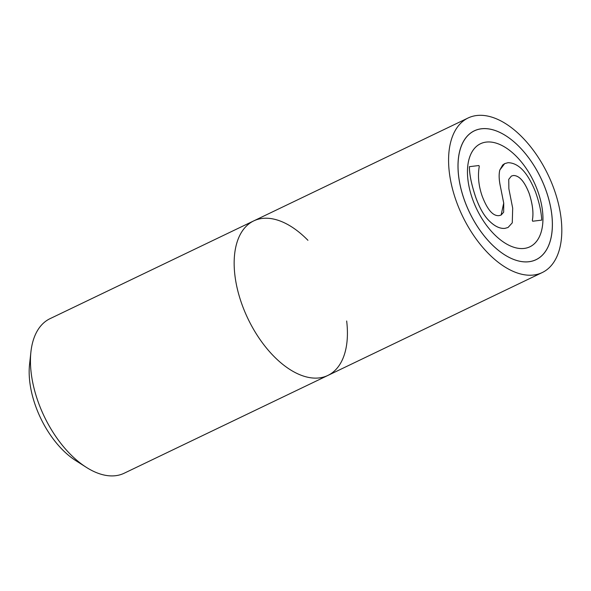 <?xml version="1.0" encoding="UTF-8"?>
<svg xmlns="http://www.w3.org/2000/svg" width="591" height="591" viewBox="0 0 591 591"><rect width="100%" height="100%" fill="white"/><g stroke="black" fill="none" stroke-linecap="round" stroke-linejoin="round"><path stroke-width="0.89" d="M30.909 351.97L29.55 364.448A71.43 39.575 64.4 0 0 75.685 460.559L86.271 467.304A85.71 47.494 -115.6 0 1 30.909 351.97A85.71 47.494 -115.6 0 1 49.999 318.682L468.109 117.986A85.71 47.494 64.4 0 0 462.384 215.811A85.71 47.494 64.4 0 0 542.287 272.532A85.71 47.494 64.4 0 0 551.263 181.962A85.71 47.494 64.4 0 0 476.649 115.526A85.71 47.494 64.4 0 0 468.109 117.986M542.287 272.532L124.176 473.228A85.71 47.494 -115.6 0 1 86.271 467.304M528.989 261.71A71.43 39.575 -115.6 0 1 466.809 206.34A71.43 39.575 -115.6 0 1 474.285 130.87A71.43 39.575 -115.6 0 1 540.876 178.135A71.43 39.575 -115.6 0 1 536.103 259.648A71.43 39.575 -115.6 0 1 528.989 261.71A71.43 39.575 64.4 0 0 528.613 157.753A71.43 39.575 64.4 0 0 457.988 166.315A71.43 39.575 64.4 0 0 528.989 261.71M486.164 142.099A57.142 31.663 -115.6 0 1 535.911 186.394A57.142 31.663 -115.6 0 1 529.92 246.772A57.142 31.663 -115.6 0 1 476.656 208.963A57.142 31.663 -115.6 0 1 480.468 143.746A57.142 31.663 -115.6 0 1 486.164 142.099A57.142 31.663 64.4 0 0 480.468 143.746A57.142 31.663 64.4 0 0 476.656 208.963A57.142 31.663 64.4 0 0 529.92 246.772A57.142 31.663 64.4 0 0 535.911 186.394A57.142 31.663 64.4 0 0 486.164 142.099A57.142 31.663 -115.6 0 1 542.959 218.411A57.142 31.663 -115.6 0 1 486.467 225.267A57.142 31.663 -115.6 0 1 486.164 142.099M481.406 128.808A71.43 39.575 64.4 0 0 474.285 130.87A71.43 39.575 64.4 0 0 469.52 212.383A71.43 39.575 64.4 0 0 536.103 259.648A71.43 39.575 64.4 0 0 543.587 184.178A71.43 39.575 64.4 0 0 481.406 128.808A71.43 39.575 -115.6 0 1 552.4 224.196A71.43 39.575 -115.6 0 1 481.783 232.765A71.43 39.575 -115.6 0 1 481.406 128.808M478.932 165.524L469.409 166.677C469.417 174.618 471.581 184.976 475.895 197.749C479.826 208.542 484.45 216.424 489.769 221.396C495.029 226.471 500.075 228.791 504.913 228.362L508.046 227.483L512.271 222.829L512.685 208.15L508.858 188.714L508.755 179.324L511.414 176.052L513.394 175.497C519.312 175.49 524.601 181.533 529.255 193.634C532.705 204.434 533.732 213.329 532.343 220.317L532.668 221.226L541.733 220.125C541.312 211.859 539.243 202.491 535.527 192.009C527.719 172.579 518.543 162.813 507.994 162.702L504.692 163.618L502.69 165L499.838 169.986C498.804 174.146 498.959 179.479 500.304 185.973L503.731 203.105L503.658 212.199L501.116 215.058L499.092 215.619C493.02 216.276 487.368 209.753 482.145 196.042C478.584 185.751 477.624 175.882 479.257 166.426L478.932 165.524M541.733 220.125L532.646 221.233L532.343 220.317M532.321 220.332C533.71 213.344 532.683 204.449 529.233 193.641C524.579 181.548 519.29 175.497 513.38 175.512L511.4 176.059M508.046 227.483L504.891 228.377C500.06 228.806 495.007 226.479 489.747 221.403C484.428 216.439 479.803 208.557 475.873 197.756C471.559 184.983 469.394 174.633 469.387 166.684L469.409 166.677M501.109 215.065L503.709 203.112L500.304 185.973M500.282 185.988C498.937 179.487 498.782 174.16 499.816 169.994L499.838 169.986M499.816 169.994L504.677 163.633M307.933 240.308A85.71 47.494 64.4 0 0 262.234 218.441A85.71 47.494 64.4 0 0 238.764 294.429A85.71 47.494 64.4 0 0 306.751 377.006A85.71 47.494 64.4 0 0 346.666 320.994"/></g></svg>
